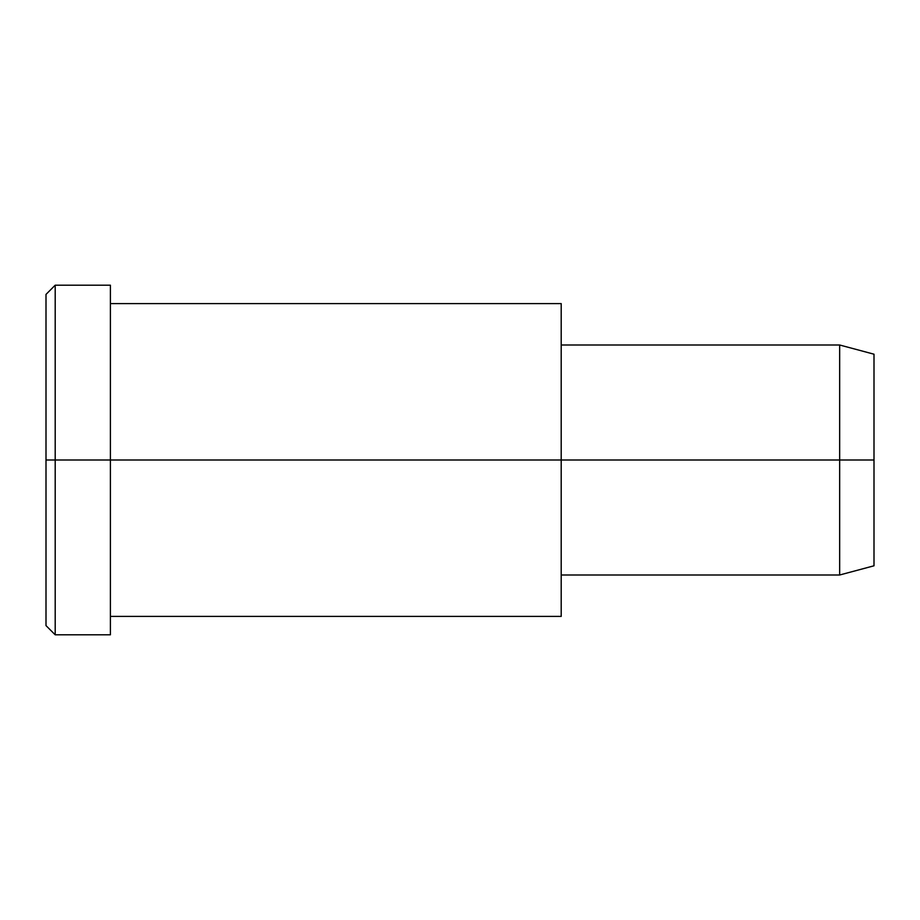 <?xml version="1.0" encoding="UTF-8"?>
<svg xmlns="http://www.w3.org/2000/svg" width="920" height="920" viewBox="0 0 920 920"><rect width="100%" height="100%" fill="white"/><g stroke="black" fill="none" stroke-linecap="round" stroke-linejoin="round"><path stroke-width="1.38" d="M561.2 575L839.661 575L874 565.8L874 460L110.4 460L110.4 285.2L55.2 285.2L46 294.4L46 460L55.2 460L46 460L46 625.6L55.2 634.8L55.2 285.2L55.2 634.8L110.4 634.8L110.4 460L874 460L874 354.2L839.661 345L839.661 575L839.661 345L561.2 345M874 368.379C874 349.726 874 349.726 874 368.379L874 551.62C874 570.273 874 570.273 874 551.62M561.2 324.553L561.2 595.447M110.4 616.4L561.2 616.4L561.2 303.6L110.4 303.6M110.4 308.614C110.4 282.382 110.4 273.228 110.4 308.614L110.4 611.386C110.4 646.771 110.4 637.617 110.4 611.386M55.2 460L110.4 460L55.2 460M46 603.417C46 628.268 46 636.95 46 603.417L46 316.584C46 283.049 46 291.732 46 316.584"/></g></svg>
